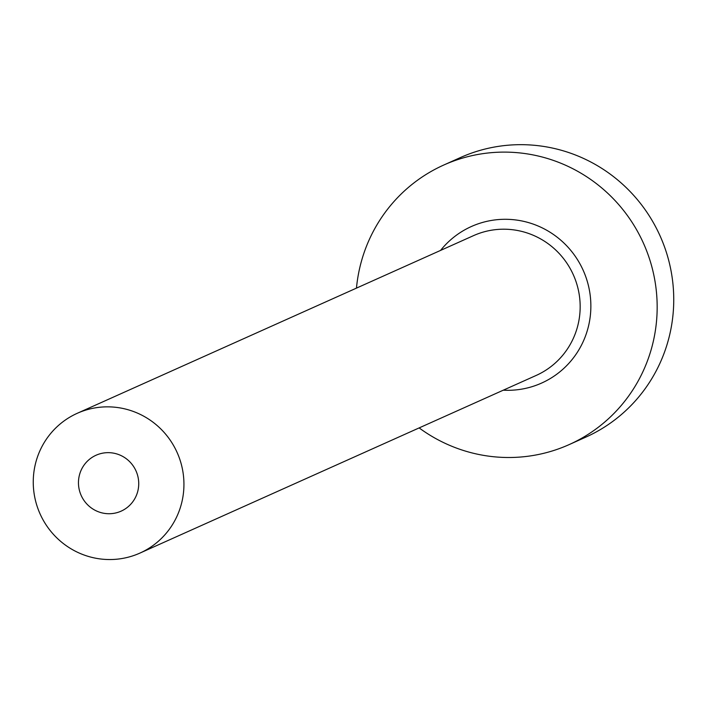 <?xml version="1.0" encoding="UTF-8"?>
<svg xmlns="http://www.w3.org/2000/svg" width="705" height="705" viewBox="0 0 705 705"><rect width="100%" height="100%" fill="white"/><g stroke="black" fill="none" stroke-linecap="round" stroke-linejoin="round"><path stroke-width="1.06" d="M79.26 475.76A30.641 30.033 -114.1 0 0 89.5 506.525A30.641 30.033 -114.1 0 0 121.128 511.151A30.641 30.033 -114.1 0 0 137.933 490.618A30.641 30.033 -114.1 0 0 127.693 459.854A30.641 30.033 -114.1 0 0 96.065 455.236A30.641 30.033 -114.1 0 0 79.26 475.76M181.943 501.757A76.598 75.091 -114.1 0 0 156.343 424.859A76.598 75.091 -114.1 0 0 77.259 413.297A76.598 75.091 -114.1 0 0 35.25 464.621A76.598 75.091 -114.1 0 0 60.85 541.528A76.598 75.091 -114.1 0 0 139.934 553.09A76.598 75.091 -114.1 0 0 181.943 501.757M419.14 427.909A153.196 150.174 -114.1 0 0 569.155 444.599A153.196 150.174 -114.1 0 0 653.174 341.943A153.196 150.174 -114.1 0 0 601.964 188.129A153.196 150.174 -114.1 0 0 443.806 165.014A153.196 150.174 -114.1 0 0 359.788 267.671A153.196 150.174 -114.1 0 0 356.466 288.116M569.155 444.599L585.732 437.162A153.196 150.174 -114.1 0 0 669.75 334.505A153.196 150.174 -114.1 0 0 618.549 180.7A153.196 150.174 -114.1 0 0 460.383 157.576L443.806 165.014M440.581 250.398A85.79 84.098 65.9 0 1 543.396 228.473A85.79 84.098 65.9 0 1 588.631 325.595A85.79 84.098 65.9 0 1 503.255 390.191M139.934 553.09L536.161 375.448A76.598 75.091 -114.1 0 0 578.171 324.115A76.598 75.091 -114.1 0 0 552.57 247.208A76.598 75.091 -114.1 0 0 473.487 235.655L77.259 413.297"/></g></svg>
